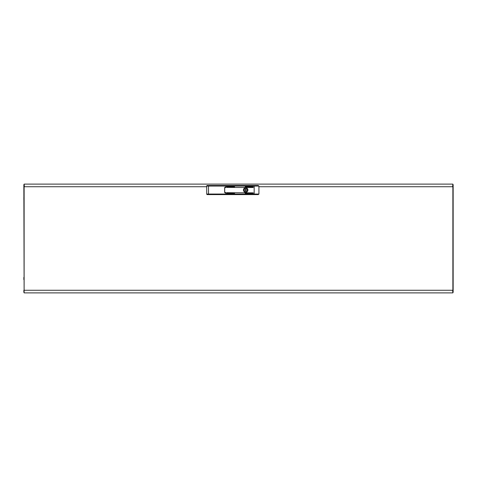 <?xml version="1.0" encoding="UTF-8"?>
<svg xmlns="http://www.w3.org/2000/svg" width="477" height="477" viewBox="0 0 477 477"><rect width="100%" height="100%" fill="white"/><g stroke="black" fill="none" stroke-linecap="round" stroke-linejoin="round"><path stroke-width="0.72" d="M23.85 279.605L23.85 277.399L23.85 279.605M453.15 279.605L453.15 277.399L453.15 279.605M23.85 197.395L23.85 199.601L23.85 197.395M453.15 197.395L453.15 199.601L453.15 197.395M24.154 292.306L23.85 292.306L23.85 290.266L24.405 290.296M24.154 184.694L23.85 184.694L24.124 292.89L452.876 292.89L452.595 290.296M452.846 184.694L453.15 184.694L453.15 186.734L452.595 186.734L452.876 184.11L24.124 184.11L24.405 186.704M452.846 292.306L453.15 292.306L453.15 186.734L452.595 186.704M24.124 184.11L24.124 292.89M452.876 292.89L452.876 184.11M452.595 290.266L24.405 290.266M225.8 185.493L225.8 187.258L225.192 187.258A0.555 0.555 0 0 0 224.643 187.813L224.643 192.285A0.555 0.555 0 0 0 225.192 192.839L225.8 192.839L225.8 194.604L207.292 194.604A0.555 0.555 0 0 1 206.738 194.056L206.684 186.048L208.479 186.048L208.532 194.05L225.8 194.05L225.8 192.559L224.697 192.285L224.697 187.813L225.8 187.539L225.8 185.493L258.236 185.493L258.928 186.048L208.479 186.048L208.479 185.493L225.8 185.493M207.239 185.493A0.555 0.555 0 0 0 206.684 186.048A0.555 0.555 0 0 1 207.239 185.493L208.479 185.493M207.292 194.604A0.555 0.555 0 0 1 206.738 194.056L208.532 194.05L208.532 194.604M246.09 190.049A0.411 0.411 0 0 0 245.679 189.637A0.411 0.411 0 0 0 245.261 190.049A0.411 0.411 0 0 0 245.679 190.46A0.411 0.411 0 0 0 246.09 190.049M247.682 190.049A2.003 2.003 0 0 0 247.629 189.607L246.967 189.518A1.395 1.395 0 0 0 244.385 189.518L243.723 189.607A2.003 2.003 0 0 0 243.723 190.49L244.385 190.573A1.395 1.395 0 0 0 246.967 190.573L247.629 190.49A2.003 2.003 0 0 0 247.682 190.049M247.873 190.049A2.194 2.194 0 0 0 245.679 187.855A2.194 2.194 0 0 0 243.485 190.049A2.194 2.194 0 0 0 245.679 192.243A2.194 2.194 0 0 0 247.873 190.049M245.679 192.255A2.206 2.206 0 0 1 243.467 190.049A2.206 2.206 0 0 1 245.679 187.843A2.206 2.206 0 0 1 247.885 190.049A2.206 2.206 0 0 1 245.679 192.255M245.679 187.813A2.236 2.236 0 0 0 243.443 190.049A2.236 2.236 0 0 0 245.679 192.285A2.236 2.236 0 0 0 247.915 190.049A2.236 2.236 0 0 0 245.679 187.813M254.169 194.604L254.169 194.05L258.928 194.05L258.236 194.604L225.8 194.604L225.8 194.05L254.169 194.05L254.169 185.493M234.601 193.525L226.599 193.388L234.601 193.525M253.239 192.839L226.599 192.696L253.239 192.839M253.239 193.525L245.232 193.388L253.239 193.525M234.601 186.847L226.599 186.71L234.601 186.847M253.239 186.847L245.232 186.71L253.239 186.847M253.239 187.539L226.599 187.395L253.239 187.539M258.928 194.05L258.928 186.048M206.69 186.734L24.405 186.734M452.595 186.734L258.928 186.734"/></g></svg>
